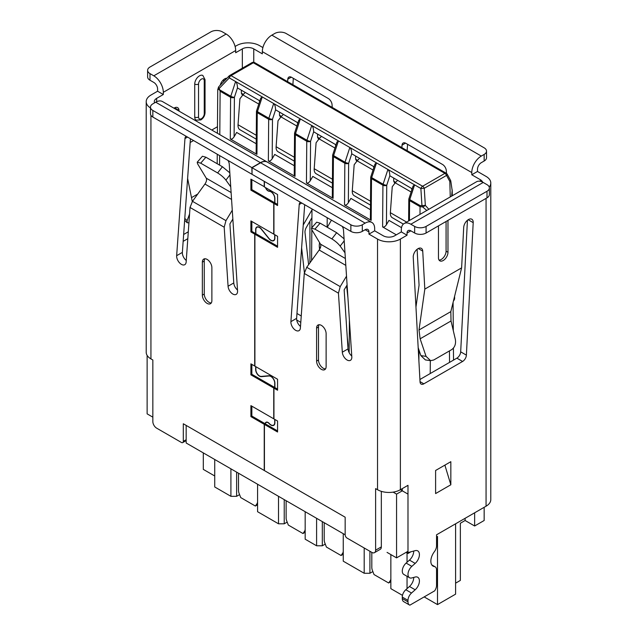 <?xml version="1.0" encoding="UTF-8"?>
<svg xmlns="http://www.w3.org/2000/svg" width="637" height="637" viewBox="0 0 637 637"><rect width="100%" height="100%" fill="white"/><g stroke="black" fill="none" stroke-linecap="round" stroke-linejoin="round"><path stroke-width="0.96" d="M309.932 221.182L309.932 262.85M242.514 95.391L241.383 93.241L241.383 90.199M256.942 154.369L256.154 152.609L256.464 111.563A2.691 1.545 0.4 0 0 257.252 112.669L256.942 154.369L230.283 138.977C231.55 139.431 232.823 138.699 234.105 136.772L236.622 132.44L256.225 143.755L236.622 132.44M280.599 117.375L279.468 115.225L279.468 112.184M450.263 196.921L449.818 181.457L446.537 175.414L424.25 188.289L420.874 188.496L414.583 184.865L409.758 199.596A2.691 0.748 -161.9 0 1 408.922 198.696L413.063 186.068L414.583 184.865L376.499 162.881L371.674 177.612A2.691 0.748 -161.9 0 1 370.845 176.704L374.978 164.075L376.499 162.881L338.422 140.896L333.597 155.627A2.691 0.748 18.1 0 1 332.761 154.719L336.901 142.091L338.422 140.896L300.338 118.912L295.512 133.643A2.691 0.748 18.1 0 1 294.676 132.735L298.817 120.106L300.338 118.912L273.679 103.52C274.826 104.516 275.463 106.61 275.582 109.819L297.917 122.837M275.582 109.819L272.485 119.286L272.19 158.756L274.706 154.425L294.302 165.739L274.706 154.425M318.675 139.36L317.545 137.21L317.545 134.168M333.103 198.346L332.323 196.586L332.625 155.539A2.691 1.545 0.4 0 0 333.414 156.638L333.103 198.346L306.445 182.954L306.763 141.247L295.337 134.654L295.019 176.361L294.238 174.602L294.549 133.555A2.691 1.545 0.4 0 0 295.337 134.654A2.691 1.553 120 0 1 295.512 133.643L306.938 140.236L311.764 125.505C312.91 126.5 313.547 128.602 313.667 131.803L336.002 144.83M313.667 131.803L310.569 141.271A2.691 0.748 18.1 0 1 306.938 140.236A2.691 1.553 -60 0 0 306.763 141.247A2.691 1.545 0.4 0 0 310.569 141.271L310.267 180.749L312.791 176.409L332.387 187.724L312.791 176.409M356.76 161.344L355.629 159.202L355.629 156.161M396.302 234.83L382.606 226.923L382.925 185.224A2.691 1.553 -60 0 1 383.1 184.204L371.674 177.612A2.691 1.553 120 0 0 371.498 178.623L371.188 220.33L344.529 204.939L344.84 163.231L333.414 156.638A2.691 1.553 120 0 1 333.597 155.627L345.023 162.22L349.84 147.489C350.995 148.485 351.624 150.587 351.751 153.796L374.086 166.814M351.751 153.796L348.646 163.263A2.691 0.748 18.1 0 1 345.023 162.22A2.691 1.553 -60 0 0 344.84 163.231A2.691 1.545 0.4 0 0 348.646 163.255L348.351 202.733L350.868 198.394L370.471 209.716L350.868 198.402M394.844 183.337L393.714 181.187L393.714 178.145M370.845 176.704A2.691 2.691 0 0 0 370.71 177.524A2.691 1.545 -179.6 0 0 371.498 178.623L382.925 185.224A2.691 1.545 0.4 0 0 386.731 185.24A2.691 0.748 18.1 0 1 383.1 184.204L387.925 169.474C389.072 170.469 389.709 172.571 389.828 175.78L412.163 188.799M389.828 175.78L386.731 185.248L386.436 224.718L388.952 220.386L401.517 227.64L388.952 220.386M349.394 320.077L349.156 352.683M327.219 217.719L327.147 227.218M311.987 208.928L311.843 227.72M311.827 229.758L311.597 260.533M408.922 198.696A2.691 2.691 0 0 0 408.795 199.508A2.691 1.545 -179.6 0 0 409.583 200.615A2.691 1.553 120 0 1 409.758 199.596L420.229 205.647L421.957 205.6L422.634 206.945L426.806 210.465M295.019 176.361L268.36 160.97L268.679 119.262A2.691 1.545 -179.6 0 0 272.485 119.278A2.691 0.748 -161.9 0 1 268.854 118.251L273.679 103.52L262.253 96.92L257.428 111.65A2.691 0.748 18.1 0 1 256.6 110.75L260.732 98.122L262.253 96.92L229.304 77.897A2.691 1.385 43.7 0 1 229.089 75.97A2.691 2.691 0 0 1 229.686 75.5A2.691 1.553 60 0 0 229.384 75.779A2.691 1.385 43.7 0 0 229.089 75.97L218.929 86.584A2.691 1.385 43.7 0 0 219.152 88.511L220.068 90.669L218.395 89.029L217.743 89.753L218.475 87.229L218.395 89.029L219.152 88.511L229.304 77.897A2.691 1.553 -60 0 1 231.032 75.636L253.327 62.768L444.889 173.368L422.602 186.235L231.032 75.636A2.691 1.553 60 0 0 229.686 75.5L251.973 62.633A2.691 1.553 60 0 1 253.327 62.768A2.691 1.553 120 0 1 254.673 62.633A2.691 2.691 0 0 0 251.973 62.633M259.84 100.853L237.505 87.962M446.537 175.414A2.691 0.796 -28.5 0 0 447.254 174.275A2.691 2.691 0 0 0 446.234 173.232A2.691 1.553 120 0 0 444.889 173.368A2.691 1.553 -120 0 1 446.537 175.414M450.534 180.311A2.691 0.796 -28.5 0 1 449.818 181.457L450.773 180.916A2.691 2.691 0 0 0 450.534 180.311L447.254 174.275M451.617 196.14L452.214 189.961M395.696 182.333L393.714 181.187M319.535 138.364L317.545 137.21M243.374 94.387L241.383 93.241M357.62 160.349L355.629 159.202M281.458 116.372L279.468 115.225M420.229 205.647L420.054 206.659L422.634 206.945A2.691 0.86 149.4 0 0 425.325 205.385L421.957 205.6L420.874 188.496A2.691 1.553 -60 0 1 422.602 186.235A2.691 1.553 -120 0 1 424.25 188.289L425.333 205.385L428.836 209.294M218.825 86.736L218.475 87.229A2.691 2.691 0 0 1 218.929 86.584M220.179 90.143L230.777 96.267L235.594 81.536C236.773 82.555 237.394 84.697 237.482 87.962M220.004 91.155L230.594 97.278A2.691 1.545 0.4 0 0 234.4 97.294L234.105 136.772M230.283 138.977L230.594 97.278A2.691 1.553 -60 0 1 230.777 96.267A2.691 0.748 18.1 0 0 234.408 97.294L237.458 87.97M386.436 224.718C385.154 226.645 383.88 227.377 382.606 226.923M348.351 202.733C347.069 204.66 345.795 205.393 344.529 204.939M371.188 220.33L370.4 218.571L370.71 177.524M310.267 180.749C308.993 182.668 307.719 183.408 306.445 182.954M272.19 158.756C270.908 160.683 269.634 161.424 268.36 160.97M407.991 551.284L396.564 557.877L396.564 494.121L402.281 490.816L407.991 494.121L407.991 551.284M387.049 552.383L396.564 557.877M186.163 425.412L186.163 443.002L345.158 534.793A2.691 1.553 -120 0 0 347.061 538.09L371.817 552.383A5.383 3.113 -120 0 0 374.508 552.645A5.383 3.113 -120 0 0 375.623 550.185L375.623 488.619L377.526 489.718A16.156 9.324 0 0 0 400.378 489.718L402.281 490.816L402.281 488.619M147.131 355.414L147.131 413.867L152.84 417.163M393.133 492.13L396.564 494.121M406.088 552.383L407.991 553.481L407.991 552.582L415.181 550.655A8.082 4.666 -60 0 1 417.745 550.886A8.082 4.666 -60 0 1 419.226 556.404A8.082 4.666 -60 0 1 415.181 563.395L411.836 566.365A7.333 4.236 120 0 0 408.166 572.719A7.333 4.236 120 0 0 409.511 577.727A7.333 4.236 120 0 0 411.836 577.934L415.181 577.034A8.082 4.666 -60 0 1 417.745 577.265A8.082 4.666 -60 0 1 419.226 582.783A8.082 4.666 -60 0 1 415.181 589.782L411.518 593.031A6.728 3.886 120 0 0 407.991 600.373L407.991 601.854A6.728 3.886 120 0 0 409.384 604.935A6.728 3.886 120 0 0 409.894 605.15L434.649 590.857A6.728 3.886 120 0 0 436.552 585.363L436.552 569.924A6.728 3.886 120 0 0 435.159 566.842A6.728 3.886 120 0 0 434.354 566.556A10.773 6.219 -60 0 1 433.072 566.11A10.773 6.219 -60 0 1 434.354 551.738A6.728 3.886 120 0 0 436.552 545.837L436.552 534.793L486.063 506.208A16.156 9.324 0 0 0 490.793 499.615L490.793 183.01A16.156 9.324 180 0 1 489.216 187.023M407.991 553.481L410.905 551.801M436.552 536.991L437.508 536.442L437.508 604.601L455.598 594.154L455.598 523.797M484.16 507.307L484.16 520.501L474.637 525.995L474.637 512.809M239.576 494.615L236.622 496.319L236.622 472.128M372.86 571.564L369.914 573.268L369.914 551.284M474.637 525.995L465.114 520.501L460.352 523.248L460.352 580.418L455.598 583.166M437.508 604.601L424.178 596.909M390.855 580.403L390.218 580.777A6.728 3.886 60 0 0 390.855 578.396L390.855 554.58L390.855 588.66L402.48 595.372M369.914 573.268L364.197 573.268L364.197 547.987M343.255 552.924L342.618 553.29A6.728 3.886 60 0 0 343.255 550.909L343.255 533.695L343.255 561.181L364.197 573.268M325.26 544.086L322.306 545.79L316.597 545.79L316.597 518.303M305.171 530.939L304.534 531.306A6.728 3.886 60 0 0 305.171 528.925L305.171 511.71L305.171 539.189L316.597 545.79M287.176 522.101L284.229 523.797L278.512 523.797L278.512 496.319M257.571 503.453L256.934 503.819A6.728 3.886 60 0 0 257.571 501.438L257.571 484.224L257.571 511.71L278.512 523.797M236.622 496.319L230.912 496.319L230.912 468.832M214.725 459.492L214.725 486.971L230.912 496.319M214.725 475.982L203.299 469.381L203.299 452.891M322.306 545.79L322.306 521.599M284.229 523.797L284.229 499.615M407.043 588.636L407.043 576.302M407.043 562.256L407.043 552.932M465.114 520.501L465.114 518.303M227.974 160.42A5.383 3.113 60 0 1 229.248 164.115L237.561 290.854A6.728 3.886 60 0 1 236.184 294.374A6.728 3.886 60 0 1 232.816 294.039A6.728 3.886 60 0 1 228.07 286.236L224.2 227.202L225.968 220.649L232.274 210.218M197.215 162.204L202.431 156.248L205.894 157.212L200.687 163.168L197.215 162.204L197.558 163.765L206.253 178.185C206.937 179.722 206.499 181.68 204.939 184.053L192.485 201.324L190.025 207.471L186.147 262.03A6.728 3.886 60 0 1 184.77 264.689A6.728 3.886 60 0 1 181.402 264.355A6.728 3.886 60 0 1 176.656 255.692L184.969 138.548A5.383 3.113 60 0 1 186.076 136.422A5.383 3.113 60 0 1 186.251 136.334M454.563 296.46L454.627 297.447A6.728 3.886 60 0 1 453.488 300.807M342.22 226.382A5.383 3.113 60 0 1 343.494 230.068L351.807 356.808A6.728 3.886 60 0 1 350.43 360.335A6.728 3.886 60 0 1 347.061 360.001A6.728 3.886 60 0 1 342.316 352.197L338.446 293.163L304.271 273.432L300.393 327.991A6.728 3.886 60 0 1 299.016 330.651A6.728 3.886 60 0 1 295.648 330.316A6.728 3.886 60 0 1 290.902 321.653L299.215 204.509A5.383 3.113 60 0 1 300.322 202.383A5.383 3.113 60 0 1 300.497 202.295M447.978 220.386L447.978 252.268A6.728 3.886 -60 0 1 443.217 260.509A6.728 3.886 -60 0 1 439.849 260.844A6.728 3.886 -60 0 1 438.455 257.762L438.455 225.88M446.075 221.485L446.075 251.161A6.728 3.886 -60 0 1 441.314 259.41A6.728 3.886 -60 0 1 439.036 260.055M211.874 300.632A6.728 3.886 60 0 1 210.473 303.714A6.728 3.886 60 0 1 207.113 303.387A6.728 3.886 60 0 1 202.351 295.138L202.351 262.157A6.728 3.886 60 0 1 203.744 259.076A6.728 3.886 60 0 1 208.936 260.883A6.728 3.886 60 0 1 211.874 267.659L211.874 300.632M204.835 258.765A6.728 3.886 -120 0 0 204.254 261.059L204.254 294.039A6.728 3.886 -120 0 0 209.016 302.288A6.728 3.886 -120 0 0 211.293 302.933M326.12 366.594A6.728 3.886 60 0 1 324.719 369.675A6.728 3.886 60 0 1 321.359 369.341A6.728 3.886 60 0 1 316.597 361.099L316.597 328.119A6.728 3.886 60 0 1 317.99 325.037A6.728 3.886 60 0 1 323.174 326.837A6.728 3.886 60 0 1 326.12 333.613L326.12 366.594M319.081 324.727A6.728 3.886 -120 0 0 318.5 327.02L318.5 360.001A6.728 3.886 -120 0 0 323.262 368.242A6.728 3.886 -120 0 0 325.539 368.887M264.427 181.465L264.427 186.609A3.766 2.174 -120 0 0 264.443 186.975L277.565 194.548L277.565 205.544L273.942 203.458L274.897 202.908L274.897 198.505A5.653 3.265 -120 0 0 269.18 191.036A3.766 2.174 60 0 1 268.042 190.678A3.766 2.174 60 0 1 265.693 187.7M273.942 203.458L273.942 234.233L277.565 236.327L277.565 247.315L254.904 234.233L254.904 366.156L277.565 379.238L277.565 390.234L273.942 388.14L273.942 418.923L277.565 421.009L277.565 432.005L264.443 424.433L265.39 423.884A3.766 2.174 60 0 1 266.155 422.498A3.766 2.174 60 0 1 269.18 423.645A5.653 3.265 -120 0 0 270.9 425.078A5.653 3.265 -120 0 0 273.727 425.357A5.653 3.265 -120 0 0 274.897 422.769L274.897 419.472M250.906 190.152L251.854 189.603L274.706 202.797L273.751 203.346L250.906 190.152L250.906 179.156L264.427 186.76M264.251 186.864A4.037 2.333 60 0 1 264.236 186.498L264.236 181.354M265.478 187.573A4.037 2.333 -120 0 0 268.042 190.893A4.037 2.333 -120 0 0 269.268 191.283A5.383 3.113 60 0 1 274.706 198.394L274.706 202.797M274.706 234.679L274.706 237.975A5.383 3.113 60 0 1 273.591 240.436A5.383 3.113 60 0 1 270.9 240.173A5.383 3.113 60 0 1 268.997 238.485L261.377 229.009A5.383 3.113 -120 0 0 256.783 227.051A5.383 3.113 -120 0 0 255.668 229.519L255.668 233.58L254.712 234.129L250.906 231.924L250.906 220.935L273.751 234.129L273.751 203.346M255.668 366.594L255.668 369.556A5.383 3.113 -120 0 0 259.474 376.149A5.383 3.113 -120 0 0 261.377 376.658L268.997 375.981A5.383 3.113 60 0 1 274.706 383.084L274.706 387.479L273.751 388.029L250.906 374.843L250.906 363.846L254.712 366.044L254.712 234.129M274.706 419.361L274.706 422.657A5.383 3.113 60 0 1 273.591 425.126A5.383 3.113 60 0 1 270.9 424.863A5.383 3.113 60 0 1 269.268 423.494A4.037 2.333 -120 0 0 266.019 422.267A4.037 2.333 -120 0 0 265.199 423.772L264.251 424.322L250.906 416.614L250.906 405.626L273.751 418.812L273.751 388.029M273.942 388.14L274.897 387.591L274.897 383.195A5.653 3.265 -120 0 0 268.902 375.734L261.281 376.411A5.12 2.954 60 0 1 259.474 375.926A5.12 2.954 60 0 1 255.859 369.667L255.859 366.705M254.904 234.233L255.859 233.683L255.859 229.631A5.12 2.954 60 0 1 256.918 227.29A5.12 2.954 60 0 1 261.281 229.145L268.902 238.62A5.653 3.265 -120 0 0 270.9 240.388A5.653 3.265 -120 0 0 273.727 240.675A5.653 3.265 -120 0 0 274.897 238.087L274.897 234.782M409.384 604.935L403.675 601.639A6.728 3.886 -60 0 1 402.281 598.557L402.281 597.076A6.728 3.886 -60 0 1 405.809 589.727L409.472 586.486A8.082 4.666 120 0 0 413.7 577.433M409.511 577.727L403.802 574.431A7.333 4.236 -60 0 1 402.457 569.422A7.333 4.236 -60 0 1 406.127 563.068L409.472 560.098A8.082 4.666 120 0 0 413.7 551.053M406.868 551.929L407.991 552.582L407.991 485.322L400.378 489.718L400.378 239.074A16.156 9.324 180 0 1 377.526 239.074L368.958 234.121L368.958 231.924A5.383 3.113 -60 0 0 367.844 229.463A5.383 3.113 -60 0 0 365.152 229.726L368.958 231.924M154.56 102.868A8.082 4.666 180 0 1 154.289 101.657A8.082 4.666 180 0 1 156.654 98.361L163.319 94.515L163.319 92.309A13.465 7.771 -120 0 0 153.796 75.819L149.99 73.621A8.082 4.666 180 0 1 147.625 70.325A8.082 4.666 180 0 1 149.99 67.028L210.919 31.85A8.082 4.666 180 0 1 222.345 31.85L226.151 34.048A13.465 7.771 60 0 1 235.674 50.538L235.674 52.736L242.339 48.89A8.082 4.666 180 0 1 253.757 48.89L262.333 53.834L262.333 51.637L471.778 172.563A13.465 7.771 -60 0 1 481.301 156.073L484.16 154.425A8.082 4.666 0 0 0 486.525 151.128A8.082 4.666 0 0 0 484.16 147.832L286.132 33.498A8.082 4.666 0 0 0 274.706 33.498L271.848 35.146A13.465 7.771 120 0 0 262.333 51.637M187.811 238.676L183.153 241.359M173.933 108.179A6.728 3.886 -60 0 1 177.627 107.645A6.728 3.886 -60 0 1 179.013 110.4L179.061 111.141M190.168 142.497L193.544 140.546M211.771 130.028L217.464 126.731M220.195 85.262A6.728 3.886 -60 0 1 226.955 78.2M194.731 117.049L194.731 84.068A6.728 3.886 -60 0 1 197.669 77.292A6.728 3.886 -60 0 1 202.861 75.492L205.042 79.673L205.042 112.653A2.691 1.553 0 0 1 204.254 113.752A4.037 2.333 -60 0 1 201.396 118.697A4.037 2.333 -60 0 1 198.545 117.049A2.691 1.553 180 0 1 194.731 117.049A6.728 3.886 -60 0 0 196.124 120.13L200.838 119.931C203.442 118.195 204.843 115.775 205.042 112.653M407.043 235.22L401.326 231.924L401.326 229.726A13.465 7.771 60 0 1 404.113 223.563L476.476 181.792A13.465 7.771 -120 0 1 483.204 182.453L487.01 184.658A8.082 4.666 180 0 1 489.375 187.955A8.082 4.666 180 0 1 487.01 191.251L426.081 226.43A8.082 4.666 180 0 1 414.655 226.43L414.655 233.023L410.849 230.825A5.383 3.113 -120 0 0 408.158 230.562A5.383 3.113 -120 0 0 407.043 233.023L407.043 235.22L400.378 239.074M461.618 267.866L463.696 227.465A6.728 3.886 -60 0 1 466.762 220.888A6.728 3.886 -60 0 1 471.81 219.224A6.728 3.886 -60 0 1 473.195 222.647L466.388 355.135A5.383 3.113 -60 0 1 462.589 361.458L423.852 383.824A5.383 3.113 -60 0 1 421.153 384.095A5.383 3.113 -60 0 1 420.046 381.889L413.238 257.268A6.728 3.886 -60 0 1 416.033 250.301A6.728 3.886 -60 0 1 421.352 248.358A6.728 3.886 -60 0 1 422.737 251.105L424.815 289.11L419.011 329.99L420.133 338.812L426.057 356.362L430.588 360.653L433.741 359.993L451.625 349.665C454.81 347.356 456.052 343.948 455.359 339.441L451.02 320.976L450.821 311.62L461.618 267.866L424.815 289.11M450.837 461.69L450.837 484.773L435.604 493.571L435.604 470.48L450.837 461.69M251.854 179.706L251.854 189.603M274.897 202.908L277.565 204.445M150.475 107.971A16.156 9.324 180 0 1 146.207 101.657L146.207 352.309A16.156 9.324 0 0 0 150.937 358.902L152.84 360.001L152.84 421.567A5.383 3.113 -120 0 0 156.654 428.16L181.402 442.452A2.691 1.553 -120 0 0 182.755 442.58A2.691 1.553 -120 0 0 183.313 441.353L183.313 423.764L264.236 470.48L264.236 424.664A4.037 2.333 60 0 1 264.251 424.322M264.443 424.433A3.766 2.174 -120 0 0 264.427 424.775L264.427 470.592L345.158 517.204L345.158 534.793M251.854 221.485L251.854 231.374L255.668 233.58M255.859 233.683L277.565 246.216M250.906 231.924L251.854 231.374M250.906 416.614L251.854 416.065L265.199 423.772M251.854 406.175L251.854 416.065M265.39 423.884L277.565 430.907M250.906 374.843L251.854 374.293L274.706 387.479M251.854 364.396L251.854 374.293M274.897 387.591L277.565 389.135M252.045 174.1L251.854 167.619L260.422 162.666A13.465 7.771 -60 0 1 267.158 162.005A13.465 7.771 -60 0 1 267.253 162.061M401.326 231.924L394.661 235.778A8.082 4.666 180 0 1 383.243 235.778L374.667 230.825L374.667 228.627A13.465 7.771 120 0 0 371.881 222.464L267.349 162.109A13.465 7.771 120 0 0 260.613 162.777L252.045 167.722L252.045 174.323L350.868 231.374A8.082 4.666 0 0 0 362.294 231.374L365.152 229.726M381.332 491.35L381.332 546.888A5.383 3.113 60 0 1 380.217 549.349L374.508 552.645M347.101 284.994L344.155 289.859L348.025 348.893A6.728 3.886 -120 0 0 351.751 355.979M304.677 204.708L296.619 318.349A6.728 3.886 -120 0 0 300.505 326.439M251.854 167.619L152.84 110.448A8.082 4.666 180 0 1 150.475 107.151L150.475 113.752A8.082 4.666 0 0 0 152.84 117.049L251.854 174.212M252.045 167.722L350.868 224.781L350.868 231.374M371.881 222.464A13.465 7.771 120 0 0 365.152 223.133L362.294 224.781A8.082 4.666 180 0 1 350.868 224.781M150.475 107.151A8.082 4.666 180 0 1 152.84 103.855L155.699 102.207A13.465 7.771 -60 0 1 162.435 101.538L267.158 162.005M147.625 70.325L147.625 76.926A8.082 4.666 0 0 0 149.99 80.222L153.796 82.42A5.383 3.113 60 0 1 157.602 89.013L157.602 91.21L150.937 95.064A16.156 9.324 180 0 0 146.207 101.657M414.655 233.023A8.082 4.666 0 0 0 426.081 233.023L426.081 226.43M487.01 191.251L487.01 197.844L426.081 233.023M487.01 197.844A8.082 4.666 0 0 0 489.375 194.548L489.375 187.955M450.837 484.773L444.873 465.129M445.12 465.934L445.12 464.986M415.961 307.074L419.066 285.169L417.108 249.29M430.588 360.653L425.397 359.929L420.874 355.629L418.175 347.651M192.294 201.595L187.62 178.432M184.786 218.372L187.087 220.657L187.119 222.719L188.926 222.862M187.087 220.657L189.555 214.04M186.346 196.419L185.797 204.111M223.603 81.703L223.714 79.553M419.918 379.501L456.872 358.161A5.383 3.113 120 0 0 460.678 351.839L467.439 220.267M183.639 234.488L188.297 231.796M163.319 94.515L157.602 91.21M235.101 46.469L236.622 45.593A16.156 9.324 180 0 1 259.474 45.593L262.898 47.568M404.113 223.563A13.465 7.771 60 0 1 410.849 224.232L414.655 226.43M486.525 151.128L486.525 157.721A8.082 4.666 180 0 1 484.16 161.018L481.301 162.666A5.383 3.113 120 0 0 477.495 169.267L477.495 171.464L486.063 176.409A16.156 9.324 180 0 1 490.793 183.01M477.495 171.464L471.778 174.761L480.346 179.706A8.082 4.666 180 0 1 482.567 182.11M374.667 230.825L368.958 234.121M471.778 172.563L471.778 174.761M293.331 78.335L292.877 84.689M407.576 144.288L407.123 150.65M205.894 157.212L222.409 166.743L229.822 172.834M200.687 163.168L217.631 172.953L222.409 166.743M230.737 186.84L225.912 180.128C223.81 177.46 221.055 175.064 217.631 172.953M232.855 219.04L229.909 223.905L233.779 282.939A6.728 3.886 -120 0 0 237.505 290.026M344.203 240.842L340.158 246.089L344.983 252.801M340.158 246.089C338.056 243.422 335.301 241.025 331.877 238.915L336.655 232.704L344.068 238.795M314.933 229.129L311.461 228.157L316.677 222.202L320.14 223.173L314.933 229.129L331.877 238.915M311.461 228.157L311.804 229.718L320.499 244.138L345.358 258.495M304.271 273.432L306.731 267.285L319.185 250.015C320.745 247.642 321.183 245.683 320.499 244.138M346.52 276.171L340.214 286.61L338.446 293.163M320.14 223.173L336.655 232.704M401.859 147.617L402.035 145.148A5.383 3.113 60 0 1 403.141 143.014A5.383 3.113 60 0 1 405.833 143.285L442.524 164.465A5.383 3.113 60 0 1 446.314 170.708L446.497 173.399M287.613 81.655L287.789 79.187A5.383 3.113 60 0 1 288.895 77.061A5.383 3.113 60 0 1 291.587 77.324L328.278 98.504A5.383 3.113 60 0 1 332.068 104.747L332.243 107.422M190.431 138.747L182.373 252.395A6.728 3.886 -120 0 0 186.259 260.477M342.618 553.29L341.058 555.512L326.415 547.056L324.846 543.035A6.728 3.886 60 0 1 324.209 539.913L324.209 522.698M341.058 555.512L343.255 554.238M327.299 227.305L331.431 220.155M319.599 249.393L319.336 247.06A13.465 7.771 -60 0 1 319.607 242.665M347.945 347.611A26.929 15.551 120 0 0 347.89 342.897L347.276 337.387M346.6 285.83L347.937 297.758M335.627 145.977L335.54 144.559M321.414 136.406L319.065 138.858L334.951 148.031M319.065 138.858L316.087 142.76L314.2 168.725A9.428 5.438 120 0 0 316.127 173.726L332.418 183.13M304.534 531.306L302.973 533.527L288.33 525.071L286.769 521.05A6.728 3.886 60 0 1 286.132 517.929L286.132 500.714M302.973 533.527L305.171 532.253M303.244 224.996L311.979 209.86M304.382 272.532L301.62 247.873M311.923 217.743L306.381 227.337A6.728 3.886 120 0 0 305.019 232.672L308.611 264.681M390.218 580.777L388.658 582.99L374.015 574.542L372.454 570.513A6.728 3.886 60 0 1 371.817 567.4L371.817 552.383M388.658 582.99L390.855 581.724M256.934 503.819L255.373 506.041L240.73 497.585L239.17 493.564A6.728 3.886 60 0 1 238.525 490.45L238.525 473.227M255.373 506.041L257.571 504.775M373.704 167.961L373.616 166.544M359.491 158.39L357.142 160.843L373.035 170.015M357.142 160.843L354.164 164.752L352.285 190.71A9.428 5.438 120 0 0 354.204 195.71L370.503 205.114M411.789 189.945L411.701 188.528M397.576 180.375L395.227 182.827L411.12 192.008M395.227 182.827L392.249 186.737L390.362 212.694A9.428 5.438 120 0 0 392.288 217.695L403.38 224.097M297.543 123.992L297.455 122.575M283.33 114.413L280.981 116.874L296.874 126.046M280.981 116.874L278.003 120.775L276.116 146.733A9.428 5.438 120 0 0 278.043 151.733L294.342 161.145M259.466 102L259.37 100.582M245.245 92.429L242.896 94.881L258.789 104.062M242.896 94.881L239.918 98.791L238.039 124.748A9.428 5.438 120 0 0 239.966 129.749L256.257 139.161M257.428 111.65L268.854 118.251A2.691 1.553 -60 0 0 268.679 119.262L257.252 112.669A2.691 1.553 120 0 1 257.428 111.65M449.547 362.389L449.459 350.915M409.432 220.498L409.583 200.615L420.054 206.659L419.998 214.398M418.971 350.016L418.891 360.781M430.317 360.622L430.222 373.545M219.566 165.102L219.638 155.611M219.797 134.662L220.123 90.78M446.075 251.161L447.978 252.268M402.281 597.076L407.991 600.373M402.281 598.557L407.991 601.854M405.809 589.727L411.518 593.031M409.472 586.486L415.181 589.782M406.127 563.068L411.836 566.365M409.472 560.098L415.181 563.395M432.037 565.218L434.354 566.556M242.339 48.89L242.339 68.199M235.674 50.538L163.319 92.309M156.654 98.361L156.654 101.713M486.063 198.394L486.063 506.208M410.849 230.825L407.043 233.023M150.937 358.902L150.937 115.305M224.2 227.202L190.025 207.471M377.526 239.074L377.526 489.718M268.997 375.981L269.403 375.742M261.377 376.658L261.895 376.356M152.84 110.448L152.84 117.049M260.613 162.777L365.152 223.133M155.699 102.207L260.422 162.666M381.332 546.888L375.623 550.185M186.163 439.705L183.313 441.353M149.99 80.222L149.99 73.621M226.151 34.048L153.796 75.819M198.545 117.049L198.545 84.068A4.037 2.333 -60 0 1 201.396 79.123A4.037 2.333 -60 0 1 204.254 80.772A2.691 1.553 0 0 0 205.042 79.673M194.731 84.068A2.691 1.553 0 0 0 198.545 84.068M204.254 80.772L204.254 113.752M318.5 360.001L316.597 361.099M318.5 327.02L316.597 328.119M204.254 294.039L202.351 295.138M204.254 261.059L202.351 262.157M450.821 311.62L419.011 329.99M451.02 320.976L420.133 338.812M197.741 194.038L191.705 197.518M174.554 107.82L179.013 110.4M420.874 355.629L426.057 356.362M418.278 248.534L422.737 251.105M224.431 79.028L225.546 79.673M468.155 219.741L473.195 222.647M460.678 351.839L466.388 355.135M456.872 358.161L462.589 361.458M420.03 381.619L423.852 383.824M483.204 182.453L410.849 224.232M362.294 224.781L362.294 231.374M271.848 35.146L481.301 156.073M484.16 154.425L484.16 161.018M192.485 201.324L225.968 220.649M204.939 184.053L231.565 199.429M206.253 178.185L231.112 192.533M319.185 250.015L345.811 265.382M306.731 267.285L340.214 286.61M301.771 203.028L299.215 204.509M296.619 318.349L290.902 321.653M405.538 143.126L402.035 145.148M348.025 348.893L342.316 352.197M187.525 137.074L184.969 138.548M182.373 252.395L176.656 255.692M233.779 282.939L228.07 286.236M229.957 174.88L225.912 180.128M291.292 77.165L287.789 79.187M253.757 48.89L253.757 62.307M480.346 179.706L480.346 181.314M320.427 247.689L319.336 247.06M314.2 168.725L332.45 179.26M301.253 315.968L296.961 313.492M300.799 322.354L296.707 319.989M352.285 190.71L370.535 201.244M390.362 212.694L406.653 222.098M276.116 146.733L294.366 157.275M238.039 124.748L256.289 135.283M254.673 62.633L446.234 173.232M453.52 360.096L453.425 348.128M453.297 330.659L453.082 302.471M452.27 195.766L452.23 190.949L450.773 180.916M217.185 163.733L217.257 154.234M217.416 133.284L217.743 89.753M408.628 220.959L408.795 199.508M332.761 154.719A2.691 2.691 0 0 0 332.625 155.539M294.676 132.735A2.691 2.691 0 0 0 294.549 133.555M256.6 110.75A2.691 2.691 0 0 0 256.464 111.563M273.591 240.436L274.451 239.942M273.591 425.126L274.451 424.632M431.806 564.9L435.159 566.842M266.155 422.498L266.879 422.084M256.918 227.29L257.754 226.804M186.163 440.613L182.755 442.58M184.65 220.267L187.119 222.719"/></g></svg>

